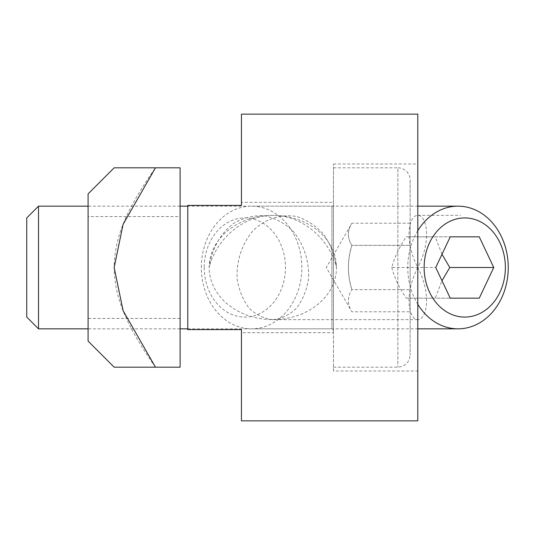 <?xml version="1.0" encoding="UTF-8"?>
<svg xmlns="http://www.w3.org/2000/svg" width="535" height="535" viewBox="0 0 535 535"><rect width="100%" height="100%" fill="white"/><g stroke="black" fill="none" stroke-linecap="round" stroke-linejoin="round"><path stroke-width="0.4" stroke-dasharray="2.67 2.01" d="M333.452 371.009L333.452 163.991L333.452 371.009L417.795 371.009L417.795 163.991L417.795 371.009M333.452 202.324L333.452 332.676L333.452 202.324L241.446 202.324L241.446 205.393L241.446 202.324L241.446 205.393L187.772 205.393L241.446 205.393L187.772 205.393L187.772 329.607L187.772 205.393L187.772 329.607L241.446 329.607L187.772 329.607L241.446 329.607L241.446 332.676L241.446 329.607L241.446 332.676L333.452 332.676M241.446 420.851L417.795 420.851L417.795 114.149L241.446 114.149M272.837 319.642C264.136 318.72 256.252 314.928 249.196 308.267C243.084 300.162 239.071 290.445 237.179 279.103C236.129 261.588 241.82 243.806 253.108 230.632C265.393 218.681 281.457 213.559 297.299 216.668C307.585 220.199 316.546 226.305 324.177 234.992C330.637 244.823 334.736 255.656 336.488 267.5A63.652 52.142 0 0 0 241.011 222.346A63.652 52.142 0 0 0 241.011 312.654A63.652 52.142 0 0 0 336.488 267.5C329.674 239.6 302.67 215.15 272.837 215.358C243.004 215.15 216 239.6 209.185 267.5C211.392 249.738 220.219 233.534 233.661 223.349C243.271 217.832 253.436 215.277 264.156 215.685C274.709 217.926 284.179 222.908 292.565 230.632C303.853 243.806 309.544 261.588 308.494 279.103C306.595 290.445 302.589 300.162 296.477 308.267C289.422 314.928 281.537 318.72 272.837 319.642L417.795 319.642L417.795 215.358M333.452 204.624L333.452 330.376L333.452 204.624A1.531 1.531 0 0 1 331.921 206.162L331.921 328.838L331.921 206.162L187.772 206.162M38.507 206.162L38.507 328.838M333.452 267.5L333.452 167.823L333.452 267.5M26.75 317.081L26.75 217.919M333.452 167.823L397.859 167.823L397.859 367.177L397.859 167.823A12.265 12.265 0 0 1 410.131 180.088L410.131 354.912L410.131 180.088M410.131 289.636L410.131 223.229L410.131 311.771L410.131 289.636L351.856 289.636C347.242 297.012 347.242 304.388 351.856 311.771C347.242 304.388 347.242 297.012 351.856 289.636L410.131 289.636M410.131 223.229L351.856 223.229L326.296 267.5L351.856 311.771L410.131 311.771M351.856 245.364C347.242 260.124 347.242 274.876 351.856 289.636C349.509 281.443 348.365 274.067 348.432 267.5C348.365 260.933 349.509 253.557 351.856 245.364L410.131 245.364L351.856 245.364C347.242 237.988 347.242 230.612 351.856 223.229C347.242 230.612 347.242 237.988 351.856 245.364M204.236 267.5A49.581 40.613 90 0 0 265.159 310.44A49.581 40.613 90 0 0 265.159 224.56A49.581 40.613 90 0 0 204.236 267.5M201.347 267.5A61.338 50.25 -90 0 1 251.597 206.162A61.338 50.25 -90 0 1 301.84 267.5A61.338 50.25 -90 0 1 251.597 328.838A61.338 50.25 -90 0 1 201.347 267.5M417.795 230.705A61.338 50.25 90 0 0 407.757 267.5A61.338 50.25 90 0 0 417.795 304.295M441.99 254.285L435.276 236.831L450.243 236.831L406.266 236.831C399.311 247.056 394.476 257.275 391.76 267.5L435.737 267.5M435.276 236.831L406.266 236.831M391.76 267.5C394.476 277.725 399.311 287.944 406.266 298.169L450.243 298.169L435.276 298.169L441.99 280.714M406.266 298.169L435.276 298.169M180.101 216.535L180.101 318.465L180.101 216.535L88.088 216.535L88.088 318.465L88.088 216.535M180.101 318.465L88.088 318.465M88.088 193.891L88.088 341.109M155.451 367.177C123.231 321.047 114.878 295.541 114.162 267.5C114.878 239.459 123.231 213.953 155.451 167.823L180.101 167.823L180.101 367.177L155.451 367.177M417.795 267.5C403.39 295.4 409.181 319.85 417.795 319.642C426.415 319.85 432.206 295.4 417.795 267.5C432.206 239.6 426.415 215.15 417.795 215.358C409.181 215.15 403.39 239.6 417.795 267.5M333.452 163.991L417.795 163.991M417.741 215.358L460.508 215.358M187.772 328.838L331.921 328.838L333.452 330.376M180.101 206.162L88.088 206.162M180.101 328.838L88.088 328.838M333.452 367.177L397.859 367.177C405.309 366.455 409.402 362.362 410.131 354.912M251.597 328.838L417.795 328.838M251.597 206.162L417.795 206.162"/><path stroke-width="0.8" d="M241.446 332.676L241.446 420.851L417.795 420.851L417.795 114.149L241.446 114.149L241.446 205.393L187.772 205.393L187.772 329.607L241.446 329.607L241.446 420.851M241.446 114.149L241.446 202.324M88.088 328.838L38.507 328.838L38.507 206.162L88.088 206.162M38.507 206.162L26.75 217.919L26.75 317.081L38.507 328.838M417.795 304.295A61.338 50.25 90 0 0 458 328.838A61.338 50.25 90 0 0 508.25 267.5A61.338 50.25 90 0 0 458 206.162A61.338 50.25 90 0 0 417.795 230.705M424.135 267.5A49.581 40.613 -90 0 1 485.058 224.56A49.581 40.613 -90 0 1 485.058 310.44A49.581 40.613 -90 0 1 424.135 267.5M479.253 298.169L450.243 298.169L435.737 267.5L450.243 236.831L479.253 236.831L493.758 267.5L479.253 298.169L450.243 298.169M441.99 280.714L449.781 267.5L441.99 254.285M449.781 267.5L493.758 267.5M450.243 236.831L479.253 236.831M114.162 267.5L123.097 310.641L155.451 367.177L114.162 367.177L180.101 367.177L180.101 167.823L155.451 167.823L123.097 224.359L114.162 267.5M114.162 367.177L88.088 341.109L88.088 193.891L114.162 167.823M155.451 167.823L114.162 167.823L155.451 167.823M187.772 206.162L180.101 206.162M187.772 328.838L180.101 328.838M417.795 328.838L458 328.838M417.795 206.162L458 206.162"/></g></svg>
